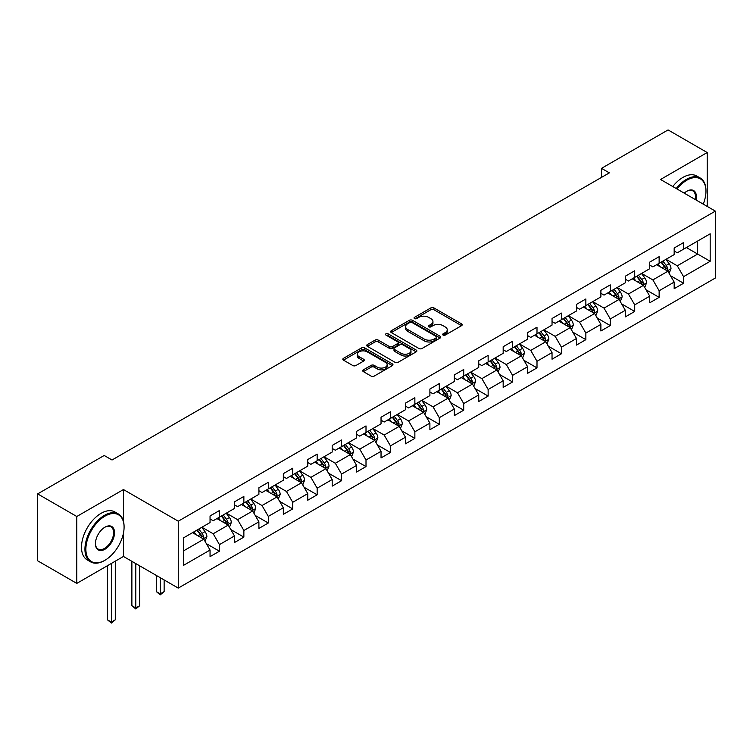 <?xml version="1.0" encoding="UTF-8"?>
<svg xmlns="http://www.w3.org/2000/svg" width="753" height="753" viewBox="0 0 753 753"><rect width="100%" height="100%" fill="white"/><g stroke="black" fill="none" stroke-linecap="round" stroke-linejoin="round"><path stroke-width="1.13" d="M443.093 335.085A1.525 0.875 0 0 0 445.249 335.085L461.58 325.654A2.174 1.252 0 0 0 462.21 324.769A2.174 1.252 0 0 0 461.58 323.884L433.907 307.911A2.174 1.252 0 0 0 430.838 307.911L414.508 317.333A1.525 0.875 0 0 0 414.056 317.954A1.525 0.875 0 0 0 414.508 318.575A1.525 0.875 0 0 0 416.654 318.575L418.772 317.361A6.956 4.019 0 0 1 428.608 317.361L430.914 318.688A6.956 4.019 0 0 1 432.947 321.531A6.956 4.019 0 0 1 430.914 324.374L428.796 325.588A1.525 0.875 0 0 0 428.353 326.209A1.525 0.875 0 0 0 428.796 326.83A1.525 0.875 0 0 0 430.951 326.83L433.06 325.607A6.956 4.019 0 0 1 442.905 325.607L445.202 326.943A6.956 4.019 0 0 1 447.244 329.786A6.956 4.019 0 0 1 445.202 332.619L443.093 333.843A1.525 0.875 0 0 0 442.651 334.464A1.525 0.875 0 0 0 443.093 335.085L443.093 333.843M363.36 369.845A2.174 1.252 0 0 0 362.73 370.73A2.174 1.252 0 0 0 363.36 371.624L371.125 376.105A2.174 1.252 0 0 0 374.194 376.105L392.332 365.629A2.174 1.252 0 0 0 392.972 364.744A2.174 1.252 0 0 0 392.332 363.859L364.668 347.886A2.174 1.252 0 0 0 361.591 347.886L343.462 358.353A2.174 1.252 0 0 0 342.822 359.247A2.174 1.252 0 0 0 343.462 360.132L352.837 365.544A2.174 1.252 0 0 0 355.905 365.544L363.671 361.064A2.174 1.252 0 0 0 364.301 360.179A2.174 1.252 0 0 0 363.671 359.285L359.021 356.602A5.817 3.36 0 0 1 357.317 354.23A5.817 3.36 0 0 1 360.903 351.124A5.817 3.36 0 0 1 367.238 351.858L385.451 362.372A5.817 3.36 0 0 1 387.155 364.744A5.817 3.36 0 0 1 383.569 367.85A5.817 3.36 0 0 1 377.234 367.116L374.194 365.365A2.174 1.252 0 0 0 371.125 365.365L363.36 369.845L363.36 371.624M123.454 489.554L76.797 516.502L37.65 493.893L37.65 560.797L76.797 583.396L123.454 556.458L178.263 588.102L178.263 521.198L123.454 489.554L123.454 521.311M707.208 206.416L707.208 152.53L660.541 179.478L715.35 211.113L178.263 521.198M707.208 152.53L668.062 129.93L601.515 168.352L601.515 177.397M37.65 493.893L104.196 455.471L112.028 459.998L609.346 172.87L601.515 168.352M418.922 348.507A2.174 1.252 0 0 0 422 348.507L440.138 338.031A2.174 1.252 0 0 0 440.769 337.146A2.174 1.252 0 0 0 440.138 336.262L412.465 320.289A2.174 1.252 0 0 0 409.397 320.289L391.259 330.755A2.174 1.252 0 0 0 390.619 331.649A2.174 1.252 0 0 0 391.259 332.534L418.922 348.507M386.562 335.414A1.525 0.875 0 0 1 388.106 335.631L416.202 351.849L398.102 362.306A2.174 1.252 0 0 1 395.024 362.306L367.36 346.333L375.116 341.881L375.116 340.074L367.36 344.554A2.174 1.252 0 0 0 366.72 345.448A2.174 1.252 0 0 0 367.36 346.333L367.36 344.554M375.116 341.881A2.174 1.252 0 0 1 378.194 341.881L378.194 340.074A2.174 1.252 0 0 0 375.116 340.074M378.194 340.074L389.414 346.549A2.174 1.252 0 0 0 392.492 346.549L397.64 343.584A2.174 1.252 0 0 0 398.271 342.69A2.174 1.252 0 0 0 397.64 341.806L385.96 335.066A1.525 0.875 0 0 1 385.508 334.445A1.525 0.875 0 0 1 386.449 333.626A1.525 0.875 0 0 1 388.106 333.824L416.23 350.06A2.174 1.252 0 0 1 416.87 350.945A2.174 1.252 0 0 1 416.23 351.83L416.23 350.06M178.263 588.102L715.35 278.017L715.35 211.113M206.369 543.666L219.443 551.215L219.443 544.617L234.475 535.938L234.475 542.537L243.868 537.115L243.868 530.507L258.9 521.829L258.9 528.427L268.303 523.006L268.303 516.407L283.335 507.729L283.335 514.327L292.729 508.906L292.729 502.307L307.761 493.629L307.761 500.227L317.154 494.806L317.154 488.198L332.186 479.52L332.186 486.127L341.58 480.696L341.58 474.098L356.611 465.42L356.611 472.018L366.005 466.596L366.005 459.998L381.037 451.32L381.037 457.918L390.44 452.497L390.44 445.889L405.472 437.211L405.472 443.818L414.865 438.387L414.865 431.789L429.897 423.111L429.897 429.709L439.291 424.287L439.291 417.689L454.323 409.011L454.323 415.609L463.716 410.187L463.716 403.58L478.748 394.901L478.748 401.509L488.142 396.078L488.142 389.48L503.173 380.802L503.173 387.4L512.577 381.978L512.577 375.38L527.608 366.702L527.608 373.3L537.002 367.878L537.002 361.28L552.034 352.592L552.034 359.2L561.427 353.769L561.427 347.171L576.459 338.492L576.459 345.09L585.853 339.669L585.853 333.071L600.885 324.392L600.885 330.991L610.278 325.569L610.278 318.971L625.31 310.292L625.31 316.891L634.713 311.46L634.713 304.861L649.745 296.183L649.745 302.781L659.139 297.36L659.139 290.762L674.17 282.083L674.17 288.681L683.564 283.26L683.564 276.662L710.183 261.291L710.183 233.806L697.655 241.035L697.655 254.053L710.183 261.291M219.443 551.215L210.049 556.636L210.049 550.038L183.431 565.409L183.431 537.924L210.049 522.554L210.049 515.956L219.443 510.534L219.443 517.132L234.475 508.454L234.475 501.856L243.868 496.425L243.868 503.032L258.9 494.345L258.9 487.746L268.303 482.325L268.303 488.923L283.335 480.245L283.335 473.646L292.729 468.225L292.729 474.823L307.761 466.145L307.761 459.546L317.154 454.115L317.154 460.723L332.186 452.045L332.186 445.437L341.58 440.016L341.58 446.614L356.611 437.935L356.611 431.337L366.005 425.916L366.005 432.514L381.037 423.835L381.037 417.237L390.44 411.806L390.44 418.414L405.472 409.736L405.472 403.128L414.865 397.706L414.865 404.305L429.897 395.626L429.897 389.028L439.291 383.606L439.291 390.205L454.323 381.526L454.323 374.928L463.716 369.497L463.716 376.105L478.748 367.426L478.748 360.819L488.142 355.397L488.142 361.995L503.173 353.317L503.173 346.719L512.577 341.297L512.577 347.895L527.608 339.217L527.608 332.619L537.002 327.197L537.002 333.795L552.034 325.117L552.034 318.51L561.427 313.088L561.427 319.686L576.459 311.008L576.459 304.41L585.853 298.988L585.853 305.586L600.885 296.908L600.885 290.31L610.278 284.888L610.278 291.486L625.31 282.808L625.31 276.21L634.713 270.779L634.713 277.377L649.745 268.699L649.745 262.1L659.139 256.679L659.139 263.277L674.17 254.599L674.17 248.001L683.564 242.579L683.564 249.177L710.183 233.806M216.939 518.582L228.215 525.086L213.184 533.764L201.908 527.26M210.049 518.939L213.184 520.747L219.443 517.132M213.184 533.764L219.443 544.617M228.215 525.086L234.475 535.938M241.365 504.472L252.641 510.986L237.609 519.664L226.333 513.151M234.475 504.839L237.609 506.647L243.868 503.032M237.609 519.664L243.868 530.507M252.641 510.986L258.9 521.829M265.79 490.372L277.066 496.876L262.035 505.555L250.758 499.051M258.9 490.73L262.035 492.537L268.303 488.923M262.035 505.555L268.303 516.407M277.066 496.876L283.335 507.729M290.225 476.273L301.492 482.777L286.46 491.455L275.193 484.951M283.335 476.63L286.46 478.437L292.729 474.823M286.46 491.455L292.729 502.307M301.492 482.777L307.761 493.629M314.65 462.163L325.927 468.677L310.895 477.355L299.619 470.841M307.761 462.53L310.895 464.337L317.154 460.723M310.895 477.355L317.154 488.198M325.927 468.677L332.186 479.52M339.076 448.063L350.352 454.567L335.32 463.255L324.044 456.742M332.186 448.421L335.32 450.228L341.58 446.614M335.32 463.255L341.58 474.098M350.352 454.567L356.611 465.42M363.501 433.963L374.778 440.467L359.746 449.146L348.47 442.642M356.611 434.321L359.746 436.128L366.005 432.514M359.746 449.146L366.005 459.998M374.778 440.467L381.037 451.32M387.927 419.854L399.203 426.367L384.171 435.046L372.895 428.532M381.037 420.221L384.171 422.028L390.44 418.414M384.171 435.046L390.44 445.889M399.203 426.367L405.472 437.211M412.362 405.754L423.628 412.268L408.597 420.946L397.33 414.432M405.472 406.112L408.597 407.919L414.865 404.305M408.597 420.946L414.865 431.789M423.628 412.268L429.897 423.111M436.787 391.654L448.063 398.158L433.031 406.836L421.755 400.332M429.897 392.012L433.031 393.819L439.291 390.205M433.031 406.836L439.291 417.689M448.063 398.158L454.323 409.011M461.213 377.545L472.489 384.058L457.457 392.737L446.181 386.223M454.323 377.912L457.457 379.719L463.716 376.105M457.457 392.737L463.716 403.58M472.489 384.058L478.748 394.901M485.638 363.445L496.914 369.958L481.882 378.637L470.606 372.123M478.748 363.803L481.882 365.619L488.142 361.995M481.882 378.637L488.142 389.48M496.914 369.958L503.173 380.802M510.063 349.345L521.34 355.849L506.308 364.527L495.032 358.023M503.173 349.703L506.308 351.51L512.577 347.895M506.308 364.527L512.577 375.38M521.34 355.849L527.608 366.702M534.498 335.236L545.765 341.749L530.733 350.427L519.466 343.914M527.608 335.603L530.733 337.41L537.002 333.795M530.733 350.427L537.002 361.28M545.765 341.749L552.034 352.592M558.924 321.136L570.2 327.649L555.168 336.327L543.892 329.814M552.034 321.493L555.168 323.31L561.427 319.686M555.168 336.327L561.427 347.171M570.2 327.649L576.459 338.492M583.349 307.036L594.625 313.54L579.594 322.218L568.317 315.714M576.459 307.393L579.594 309.201L585.853 305.586M579.594 322.218L585.853 333.071M594.625 313.54L600.885 324.392M607.775 292.926L619.051 299.44L604.019 308.118L592.743 301.605M600.885 293.294L604.019 295.101L610.278 291.486M604.019 308.118L610.278 318.971M619.051 299.44L625.31 310.292M632.2 278.826L643.476 285.34L628.444 294.018L617.168 287.505M625.31 279.184L628.444 281.001L634.713 277.377M628.444 294.018L634.713 304.861M643.476 285.34L649.745 296.183M656.635 264.727L667.902 271.231L652.87 279.909L641.594 273.405M649.745 265.084L652.87 266.891L659.139 263.277M652.87 279.909L659.139 290.762M667.902 271.231L674.17 282.083M686.378 247.549L697.655 254.053L677.295 265.809L666.029 259.296M674.17 250.984L677.295 252.792L683.564 249.177M677.295 265.809L683.564 276.662M76.797 516.502L76.797 583.396M183.431 550.942L203.79 539.186L192.514 532.682M203.79 539.186L210.049 550.038M670.49 275.711L683.564 283.26M646.065 289.811L659.139 297.36M621.63 303.911L634.713 311.46M597.204 318.02L610.278 325.569M572.779 332.12L585.853 339.669M548.353 346.22L561.427 353.769M523.928 360.329L537.002 367.878M499.493 374.429L512.577 381.978M475.068 388.529L488.142 396.078M450.642 402.639L463.716 410.187M426.217 416.738L439.291 424.287M401.791 430.838L414.865 438.387M377.366 444.948L390.44 452.497M352.931 459.048L366.005 466.596M328.506 473.148L341.58 480.696M304.08 487.257L317.154 494.806M279.655 501.357L292.729 508.906M255.229 515.457L268.303 523.006M230.794 529.566L243.868 537.115M123.454 556.458L123.454 533.133M443.705 335.301L445.202 334.426A6.956 4.019 0 0 0 447.244 331.593L447.244 329.786M432.947 321.531L432.947 323.338A6.956 4.019 0 0 1 430.914 326.181L429.408 327.047M461.542 325.673L433.907 309.718A2.174 1.252 0 0 0 430.838 309.718L415.11 318.792M440.138 336.262L440.138 338.031L412.465 322.096A2.174 1.252 0 0 0 409.397 322.096L391.287 332.553L391.259 330.755M436.288 337.768A1.525 0.875 0 0 0 436.74 337.146A1.525 0.875 0 0 0 436.288 336.525L412.004 322.51A1.525 0.875 0 0 0 409.858 322.51L407.627 323.79A6.956 4.019 0 0 0 405.594 326.633A6.956 4.019 0 0 0 407.627 329.475L424.231 339.057A6.956 4.019 0 0 0 434.067 339.057L436.288 337.768L436.288 339.575A1.525 0.875 0 0 0 436.74 338.954L436.74 337.146M405.594 326.633L405.594 328.44A6.956 4.019 0 0 0 407.627 331.282L407.627 329.475M436.288 339.575L434.067 340.864A6.956 4.019 0 0 1 424.231 340.864L407.627 331.282M378.194 341.881L389.414 348.357A2.174 1.252 0 0 0 392.492 348.357L397.64 345.392A2.174 1.252 0 0 0 398.271 344.498L398.271 342.69M401.057 353.279A5.817 3.36 0 0 0 407.392 354.004A5.817 3.36 0 0 0 410.978 350.898A5.817 3.36 0 0 0 409.274 348.526L402.864 344.827A2.174 1.252 0 0 0 399.787 344.827L394.638 347.792A2.174 1.252 0 0 0 393.998 348.686A2.174 1.252 0 0 0 394.638 349.571L401.057 353.279L401.057 355.087A5.817 3.36 0 0 0 407.392 355.811A5.817 3.36 0 0 0 410.978 352.705L410.978 350.898M393.998 348.686L393.998 350.493A2.174 1.252 0 0 0 394.638 351.378L394.638 349.571M401.057 355.087L394.638 351.378M387.155 364.744L387.155 366.551A5.817 3.36 0 0 1 383.569 369.657A5.817 3.36 0 0 1 377.234 368.923L374.194 367.172A2.174 1.252 0 0 0 371.125 367.172L363.388 371.634M357.317 354.23L357.317 356.037A5.817 3.36 0 0 0 359.021 358.409L359.021 356.602M363.671 359.285L363.671 361.064L359.021 358.409M392.332 363.859L392.332 365.629L364.668 349.693A2.174 1.252 0 0 0 361.591 349.693L343.49 360.15M669.144 273.377L671.008 268.68A5.864 3.389 -120 0 0 669.135 263.691L665.897 259.371M660.268 266.826L658.075 263.889M666.998 270.713L667.836 268.934A5.864 3.389 -120 0 0 666.16 265.404L662.922 261.093M661.454 261.94L665.04 266.722A2.993 1.722 60 0 1 665.586 267.635L667.836 268.934M661.049 262.176L664.278 266.487A5.864 3.389 60 0 1 665.953 270.016M703.246 204.119A27.014 15.597 120 0 0 705.956 191.224A27.014 15.597 120 0 0 686.849 180.193A27.014 15.597 120 0 0 677.041 188.994M676.222 188.523A27.682 15.982 -60 0 1 686.378 179.383A27.682 15.982 -60 0 1 700.224 178.009A27.682 15.982 -60 0 1 705.956 190.688A27.682 15.982 -60 0 1 705.956 190.961M684.242 193.154A13.507 7.803 -60 0 1 686.849 191.224L686.849 191.224A13.507 7.803 -60 0 1 696.036 199.969M672.777 186.537A27.682 15.982 -60 0 1 682.933 177.397A27.682 15.982 -60 0 1 696.779 176.023L700.224 178.009M695.188 199.47A12.848 7.417 120 0 0 692.807 190.857A12.848 7.417 120 0 0 686.614 191.366M104.516 560.524L104.978 560.251A27.014 15.597 120 0 0 124.085 527.166A27.014 15.597 120 0 0 104.978 516.134A27.014 15.597 120 0 0 85.88 549.229A27.014 15.597 120 0 0 104.978 560.251L104.516 560.524A27.682 15.982 -60 0 1 90.671 561.898A27.682 15.982 -60 0 1 86.426 539.713A27.682 15.982 -60 0 1 104.516 515.325A27.682 15.982 -60 0 1 118.353 513.951A27.682 15.982 -60 0 1 124.085 526.62A27.682 15.982 -60 0 1 124.085 526.893M104.978 549.229A13.507 7.803 -60 0 1 95.433 543.713A13.507 7.803 -60 0 1 104.978 527.166L104.978 527.166A13.507 7.803 -60 0 1 114.531 532.682A13.507 7.803 -60 0 1 104.978 549.229M95.433 543.431A12.848 7.417 120 0 0 98.088 549.05A12.848 7.417 120 0 0 104.516 548.41A12.848 7.417 120 0 0 112.903 537.096A12.848 7.417 120 0 0 110.936 526.799A12.848 7.417 120 0 0 104.742 527.307M90.671 561.898L87.226 559.903A27.682 15.982 -60 0 1 82.981 537.727A27.682 15.982 -60 0 1 101.071 513.33A27.682 15.982 -60 0 1 114.908 511.965L118.353 513.951M644.719 287.477L646.573 282.789A5.864 3.389 -120 0 0 644.709 277.791L641.471 273.471M635.843 280.925L633.64 277.998M642.573 284.813L643.41 283.034A5.864 3.389 -120 0 0 641.725 279.504L638.497 275.193M637.029 276.04L640.615 280.831A2.993 1.722 60 0 1 641.161 281.735L643.41 283.034M636.614 276.276L639.852 280.596A5.864 3.389 60 0 1 641.528 284.126M620.284 301.586L622.147 296.889A5.864 3.389 -120 0 0 620.274 291.891L617.046 287.58M611.408 295.025L609.215 292.098M618.138 298.913L618.985 297.143A5.864 3.389 -120 0 0 617.3 293.614L614.072 289.293M612.603 290.14L616.189 294.931A2.993 1.722 60 0 1 616.726 295.835L618.985 297.143M612.189 290.385L615.427 294.696A5.864 3.389 60 0 1 617.102 298.226M595.858 315.686L597.722 310.989A5.864 3.389 -120 0 0 595.849 305.991L592.62 301.68M586.982 309.135L584.789 306.198M593.712 313.022L594.55 311.243A5.864 3.389 -120 0 0 592.875 307.713L589.646 303.403M588.168 304.25L591.754 309.031A2.993 1.722 60 0 1 592.3 309.944L594.55 311.243M587.764 304.485L590.992 308.796A5.864 3.389 60 0 1 592.677 312.326M571.433 329.786L573.297 325.098A5.864 3.389 -120 0 0 571.423 320.1L568.195 315.78M562.557 323.235L560.364 320.307M569.287 327.122L570.125 325.343A5.864 3.389 -120 0 0 568.449 321.813L565.211 317.502M563.743 318.35L567.329 323.141A2.993 1.722 60 0 1 567.875 324.044L570.125 325.343M563.338 318.585L566.567 322.905A5.864 3.389 60 0 1 568.251 326.435M547.007 343.895L548.871 339.198A5.864 3.389 -120 0 0 546.998 334.2L543.76 329.889M538.131 337.335L535.938 334.407M544.861 341.222L545.699 339.452A5.864 3.389 -120 0 0 544.024 335.923L540.786 331.602M539.317 332.45L542.904 337.24A2.993 1.722 60 0 1 543.45 338.144L545.699 339.452M538.913 332.694L542.141 337.005A5.864 3.389 60 0 1 543.817 340.535M522.582 357.995L524.436 353.298A5.864 3.389 -120 0 0 522.573 348.3L519.335 343.989M513.706 351.444L511.503 348.507M520.436 355.331L521.274 353.552A5.864 3.389 -120 0 0 519.589 350.023L516.36 345.712M514.892 346.559L518.478 351.34A2.993 1.722 60 0 1 519.024 352.253L521.274 353.552M514.478 346.794L517.716 351.105A5.864 3.389 60 0 1 519.391 354.635M498.147 372.095L500.011 367.408A5.864 3.389 -120 0 0 498.138 362.409L494.909 358.089M489.271 365.544L487.078 362.617M496.001 369.431L496.848 367.652A5.864 3.389 -120 0 0 495.163 364.123L491.935 359.812M490.467 360.659L494.053 365.45A2.993 1.722 60 0 1 494.589 366.353L496.848 367.652M490.052 360.894L493.29 365.214A5.864 3.389 60 0 1 494.966 368.744M473.722 386.204L475.585 381.507A5.864 3.389 -120 0 0 473.712 376.509L470.484 372.198M464.846 379.644L462.653 376.716M471.576 383.531L472.423 381.762A5.864 3.389 -120 0 0 470.738 378.232L467.509 373.912M466.041 374.759L469.618 379.55A2.993 1.722 60 0 1 470.164 380.453L472.423 381.762M465.627 374.994L468.855 379.314A5.864 3.389 60 0 1 470.54 382.844M449.296 400.304L451.16 395.607A5.864 3.389 -120 0 0 449.287 390.609L446.058 386.298M440.42 393.753L438.227 390.816M447.15 397.631L447.988 395.862A5.864 3.389 -120 0 0 446.313 392.332L443.084 388.021M441.606 388.868L445.192 393.65A2.993 1.722 60 0 1 445.738 394.563L447.988 395.862M441.202 389.103L444.43 393.414A5.864 3.389 60 0 1 446.115 396.944M424.871 414.404L426.735 409.717A5.864 3.389 -120 0 0 424.861 404.719L421.624 400.398M415.995 407.853L413.802 404.926M422.725 411.74L423.562 409.961A5.864 3.389 -120 0 0 421.887 406.432L418.649 402.121M417.181 402.968L420.767 407.759A2.993 1.722 60 0 1 421.313 408.663L423.562 409.961M416.776 403.203L420.005 407.514A5.864 3.389 60 0 1 421.689 411.044M400.445 428.504L402.309 423.817A5.864 3.389 -120 0 0 400.436 418.819L397.198 414.508M391.569 421.953L389.367 419.026M398.299 425.84L399.137 424.071A5.864 3.389 -120 0 0 397.452 420.541L394.224 416.221M392.755 417.068L396.342 421.859A2.993 1.722 60 0 1 396.887 422.762L399.137 424.071M392.341 417.303L395.579 421.624A5.864 3.389 60 0 1 397.255 425.153M376.011 442.613L377.874 437.917A5.864 3.389 -120 0 0 376.001 432.919L372.773 428.608M367.135 436.062L364.941 433.126M373.874 439.94L374.712 438.171A5.864 3.389 -120 0 0 373.027 434.641L369.798 430.33M368.33 431.177L371.916 435.959A2.993 1.722 60 0 1 372.453 436.872L374.712 438.171M367.916 431.413L371.154 435.723A5.864 3.389 60 0 1 372.829 439.253M351.585 456.713L353.449 452.026A5.864 3.389 -120 0 0 351.576 447.028L348.347 442.708M342.709 450.162L340.516 447.235M349.439 454.05L350.286 452.271A5.864 3.389 -120 0 0 348.601 448.741L345.373 444.43M343.905 445.277L347.481 450.059A2.993 1.722 60 0 1 348.027 450.972L350.286 452.271M343.49 445.512L346.719 449.823A5.864 3.389 60 0 1 348.404 453.353M327.16 470.813L329.023 466.126A5.864 3.389 -120 0 0 327.15 461.128L323.922 456.817M318.284 464.262L316.091 461.335M325.014 468.15L325.851 466.371A5.864 3.389 -120 0 0 324.176 462.85L320.947 458.53M319.47 459.377L323.056 464.168A2.993 1.722 60 0 1 323.602 465.072L325.851 466.371M319.065 459.612L322.293 463.933A5.864 3.389 60 0 1 323.978 467.462M302.734 484.923L304.598 480.226A5.864 3.389 -120 0 0 302.725 475.228L299.487 470.917M293.858 478.371L291.665 475.435M300.588 482.249L301.426 480.48A5.864 3.389 -120 0 0 299.75 476.95L296.513 472.63M295.044 473.486L298.63 478.268A2.993 1.722 60 0 1 299.176 479.181L301.426 480.48M294.639 473.722L297.868 478.033A5.864 3.389 60 0 1 299.553 481.562M278.309 499.023L280.172 494.335A5.864 3.389 -120 0 0 278.299 489.337L275.061 485.017M269.433 492.471L267.23 489.544M276.163 496.359L277 494.58A5.864 3.389 -120 0 0 275.325 491.05L272.087 486.739M270.619 487.586L274.205 492.368A2.993 1.722 60 0 1 274.751 493.281L277 494.58M270.214 487.822L273.443 492.133A5.864 3.389 60 0 1 275.118 495.662M253.874 513.122L255.738 508.435A5.864 3.389 -120 0 0 253.865 503.437L250.636 499.126M244.998 506.571L242.805 503.644M251.737 510.459L252.575 508.68A5.864 3.389 -120 0 0 250.89 505.15L247.662 500.839M246.193 501.686L249.78 506.477A2.993 1.722 60 0 1 250.316 507.381L252.575 508.68M245.779 501.922L249.017 506.242A5.864 3.389 60 0 1 250.693 509.772M160.229 577.683L160.229 593.863L164.135 591.604L164.135 579.942M164.135 591.604L160.229 594.861L156.313 591.604L156.313 575.424M156.313 591.604L160.229 593.863L160.229 594.861M229.449 527.232L231.312 522.535A5.864 3.389 -120 0 0 229.439 517.537L226.211 513.226M220.573 520.681L218.379 517.744M227.302 524.559L228.15 522.789A5.864 3.389 -120 0 0 226.465 519.259L223.236 514.939M221.768 515.796L225.345 520.577A2.993 1.722 60 0 1 225.891 521.49L228.15 522.789M221.354 516.031L224.582 520.342A5.864 3.389 60 0 1 226.267 523.872M135.794 563.583L135.794 607.972L139.71 605.713L139.71 565.842M139.71 605.713L135.794 608.961L131.879 605.713L131.879 561.324M131.879 605.713L135.794 607.972L135.794 608.961M205.023 541.332L206.887 536.644A5.864 3.389 -120 0 0 205.014 531.646L201.785 527.326M196.147 534.781L193.954 531.853M202.877 538.668L203.715 536.889A5.864 3.389 -120 0 0 202.039 533.359L198.811 529.048M197.333 529.896L200.919 534.677A2.993 1.722 60 0 1 201.465 535.59L203.715 536.889M196.928 530.131L200.157 534.442A5.864 3.389 60 0 1 201.842 537.971M111.369 563.432L111.369 622.072L115.284 619.813L115.284 561.173M115.284 619.813L111.369 623.07L107.453 619.813L107.453 565.701M107.453 619.813L111.369 622.072L111.369 623.07M445.202 334.426L445.202 332.619M428.796 326.83L428.796 325.588M430.914 326.181L430.914 324.374M414.508 318.575L414.508 317.333M430.838 309.718L430.838 307.911M433.907 309.718L433.907 307.911M461.58 325.654L461.58 323.884M409.397 322.096L409.397 320.289M412.465 322.096L412.465 320.289M424.231 340.864L424.231 339.057M434.067 340.864L434.067 339.057M389.414 348.357L389.414 346.549M392.492 348.357L392.492 346.549M397.64 345.392L397.64 343.584M388.106 335.631L388.106 333.824M371.125 367.172L371.125 365.365M374.194 367.172L374.194 365.365M377.234 368.923L377.234 367.116M343.462 360.132L343.462 358.353M361.591 349.693L361.591 347.886M364.668 349.693L364.668 347.886M667.327 270.901L670.97 268.793M666.16 265.404L669.135 263.691M661.981 267.814L664.278 266.487M642.902 285.001L646.535 282.902M641.725 279.504L644.709 277.791M637.556 281.914L639.852 280.596M618.467 299.101L622.11 297.002M617.3 293.614L620.274 291.891M613.13 296.023L615.427 294.696M594.042 313.21L597.684 311.102M592.875 307.713L595.849 305.991M588.705 310.123L590.992 308.796M569.616 327.31L573.259 325.211M568.449 321.813L571.423 320.1M564.27 324.223L566.567 322.905M545.191 341.41L548.833 339.311M544.024 335.923L546.998 334.2M539.845 338.332L542.141 337.005M520.765 355.52L524.399 353.411M519.589 350.023L522.573 348.3M515.419 352.432L517.716 351.105M496.331 369.619L499.973 367.52M495.163 364.123L498.138 362.409M490.994 366.532L493.29 365.214M471.905 383.719L475.548 381.62M470.738 378.232L473.712 376.509M466.568 380.642L468.855 379.314M447.48 397.829L451.122 395.72M446.313 392.332L449.287 390.609M442.133 394.741L444.43 393.414M423.054 411.929L426.697 409.83M421.887 406.432L424.861 404.719M417.708 408.841L420.005 407.514M398.629 426.029L402.262 423.93M397.452 420.541L400.436 418.819M393.282 422.951L395.579 421.624M374.194 440.138L377.837 438.03M373.027 434.641L376.001 432.919M368.857 437.051L371.154 435.723M349.769 454.238L353.411 452.139M348.601 448.741L351.576 447.028M344.432 451.151L346.719 449.823M325.343 468.338L328.986 466.239M324.176 462.85L327.15 461.128M319.997 465.26L322.293 463.933M300.918 482.447L304.56 480.339M299.75 476.95L302.725 475.228M295.571 479.36L297.868 478.033M276.492 496.547L280.125 494.448M275.325 491.05L278.299 489.337M271.146 493.46L273.443 492.133M252.057 510.647L255.7 508.548M250.89 505.15L253.865 503.437M246.72 507.569L249.017 506.242M227.632 524.756L231.275 522.648M226.465 519.259L229.439 517.537M222.295 521.669L224.582 520.342M203.206 538.856L206.849 536.757M202.039 533.359L205.014 531.646M197.86 535.769L200.157 534.442M705.956 191.224L705.956 190.688M124.085 527.166L124.085 526.62"/></g></svg>
